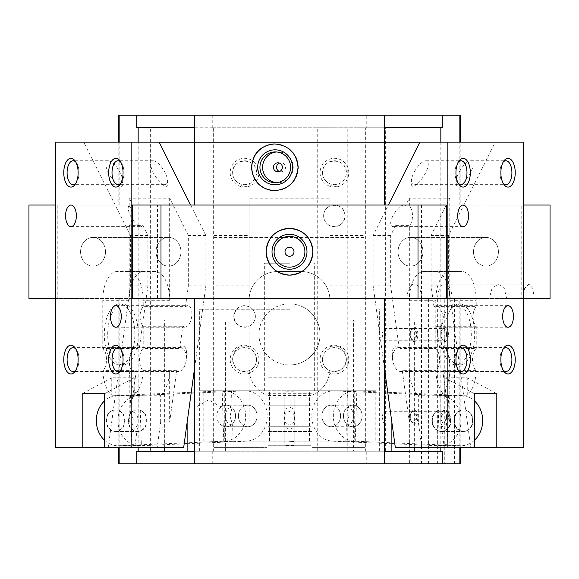 <?xml version="1.0" encoding="UTF-8"?>
<svg xmlns="http://www.w3.org/2000/svg" width="579" height="579" viewBox="0 0 579 579"><rect width="100%" height="100%" fill="white"/><g stroke="black" fill="none" stroke-linecap="round" stroke-linejoin="round"><path stroke-width="0.43" stroke-dasharray="2.9 2.17" d="M136.76 463.808L136.76 451.229L267.035 451.229L267.035 320.049L311.965 320.049L267.035 320.049L267.035 451.229L187.126 451.229L225.39 451.229L225.39 320.049L202.932 320.049L202.932 451.229M332.52 127.771L317.241 127.771L332.52 127.771M332.52 451.229L317.241 451.229L332.52 451.229M165.616 127.771L180.894 127.771L165.616 127.771M165.616 451.229L180.894 451.229L165.616 451.229M370.365 127.771L355.086 127.771L370.365 127.771M370.365 451.229L355.086 451.229L370.365 451.229M194.262 408.101L223.016 408.101L223.016 451.229L194.262 451.229L194.262 408.101L208.635 399.799L223.016 408.101L194.262 408.101M416.019 417.083A5.826 2.909 -90 0 0 413.102 411.256A5.826 2.909 -90 0 0 411.423 412.328A5.826 2.909 -90 0 0 410.193 417.083A5.826 2.909 -90 0 0 411.423 421.838A5.826 2.909 -90 0 0 413.102 422.909A5.826 2.909 -90 0 0 416.019 417.083M383.559 422.858L384.239 422.909L385.636 420.347L385.636 413.826L384.239 411.256L383.559 411.314L382.111 417.083L383.559 422.858A5.826 2.909 -90 0 0 386.07 417.083A5.826 2.909 -90 0 0 383.559 411.314M417.879 417.083A7.187 3.597 -90 0 0 415.939 410.699A7.187 3.597 -90 0 0 412.212 411.213A7.187 3.597 -90 0 0 410.692 417.083A7.187 3.597 -90 0 0 412.212 422.952A7.187 3.597 -90 0 0 415.939 423.466A7.187 3.597 -90 0 0 417.879 417.083M410.793 417.083A5.826 2.909 -90 0 0 413.71 422.909A5.826 2.909 -90 0 0 416.619 417.083A5.826 2.909 -90 0 0 413.71 411.256A5.826 2.909 -90 0 0 410.793 417.083M446.568 417.083A5.826 2.909 -90 0 0 443.652 411.256A5.826 2.909 -90 0 0 441.972 412.328A5.826 2.909 -90 0 0 440.742 417.083A5.826 2.909 -90 0 0 441.972 421.838A5.826 2.909 -90 0 0 443.652 422.909A5.826 2.909 -90 0 0 446.568 417.083M448.428 417.083A7.187 3.597 -90 0 0 446.481 410.699A7.187 3.597 -90 0 0 442.761 411.213A7.187 3.597 -90 0 0 441.241 417.083A7.187 3.597 -90 0 0 442.761 422.952A7.187 3.597 -90 0 0 446.481 423.466A7.187 3.597 -90 0 0 448.428 417.083M410.793 334.423A5.826 2.909 -90 0 0 413.71 340.249A5.826 2.909 -90 0 0 416.619 334.423A5.826 2.909 -90 0 0 413.71 328.597A5.826 2.909 -90 0 0 410.793 334.423M446.568 334.423A5.826 2.909 -90 0 0 443.652 328.597A5.826 2.909 -90 0 0 441.972 329.668A5.826 2.909 -90 0 0 440.742 334.423A5.826 2.909 -90 0 0 441.972 339.178A5.826 2.909 -90 0 0 443.652 340.249A5.826 2.909 -90 0 0 446.568 334.423M448.428 334.423A7.187 3.597 -90 0 0 446.481 328.04A7.187 3.597 -90 0 0 442.761 328.554A7.187 3.597 -90 0 0 441.241 334.423A7.187 3.597 -90 0 0 442.761 340.293A7.187 3.597 -90 0 0 446.481 340.807A7.187 3.597 -90 0 0 448.428 334.423M416.019 334.423A5.826 2.909 -90 0 0 413.102 328.597A5.826 2.909 -90 0 0 411.423 329.668A5.826 2.909 -90 0 0 410.193 334.423A5.826 2.909 -90 0 0 411.423 339.178A5.826 2.909 -90 0 0 413.102 340.249A5.826 2.909 -90 0 0 416.019 334.423M383.559 340.191L384.239 340.249L385.636 337.687L385.636 331.166L384.239 328.597L383.559 328.655L382.111 334.423L383.559 340.191A5.826 2.909 -90 0 0 386.07 334.423A5.826 2.909 -90 0 0 383.559 328.655M417.879 334.423A7.187 3.597 -90 0 0 415.939 328.04A7.187 3.597 -90 0 0 412.212 328.554A7.187 3.597 -90 0 0 410.692 334.423A7.187 3.597 -90 0 0 412.212 340.293A7.187 3.597 -90 0 0 415.939 340.807A7.187 3.597 -90 0 0 417.879 334.423M119.158 447.632L119.158 298.482L118.789 298.482L118.789 447.632M118.789 298.482L214.027 298.482L214.027 463.808L214.027 142.188L214.027 298.482L157.452 298.482L157.452 205.046L214.027 205.046L118.789 205.046L118.789 142.188L460.211 142.188L459.842 142.188L459.842 205.046L521.759 205.046L521.759 298.482L459.842 298.482L459.842 447.632M118.789 463.808L214.027 463.808L194.631 463.808L212.232 463.808L212.232 451.229L213.637 451.229L194.631 451.229M460.211 447.632L460.211 298.482L459.842 298.482M365.363 142.188L384.369 142.188L365.363 142.188L365.363 451.229L366.768 451.229L366.768 463.808L384.369 463.808L364.973 463.808L364.973 142.188L364.973 463.808L460.211 463.808M454.587 463.808L454.587 298.482L460.211 298.482M376.068 451.229L376.068 320.049L353.61 320.049L353.61 451.229L391.874 451.229L311.965 451.229L442.24 451.229L442.24 463.808M523.315 447.632L470.807 447.632L448.624 285.903L448.624 235.523L495.306 142.152L118.825 142.152L460.211 142.152L364.973 142.152L364.973 115.192L460.211 115.192M136.76 115.192L136.76 127.771L214.027 127.771L214.027 115.192L214.027 142.152L118.825 142.188L459.813 142.152M442.24 115.192L442.24 127.771L364.973 127.771L364.973 142.152L214.027 142.152L214.027 447.632L214.027 285.903L249.071 285.903L249.071 198.17L329.929 198.17L329.929 206.023C338.534 203.822 343.622 207.087 345.207 215.822C343.622 224.565 338.534 227.829 329.929 225.629A10.784 10.784 0 0 1 323.639 215.822A10.784 10.784 0 0 0 334.423 226.606A10.784 10.784 0 0 0 345.207 215.822A10.784 10.784 0 0 0 334.423 205.046A10.784 10.784 0 0 0 323.639 215.822A10.784 10.784 0 0 1 329.929 206.023L329.929 198.17M289.5 309.266L199.654 309.266L289.5 309.266M225.39 451.229L353.61 451.229M364.973 251.764L364.973 237.39L364.973 251.764M214.027 251.764L214.027 237.39L214.027 251.764M180.952 251.764A14.374 12.448 90 0 0 168.503 237.39A14.374 12.448 90 0 0 156.055 251.764A14.374 12.448 90 0 0 168.503 266.137A14.374 12.448 90 0 0 180.952 251.764A14.374 12.448 90 0 0 168.503 237.39A14.374 12.448 90 0 0 156.055 251.764A14.374 12.448 90 0 0 168.503 266.137A14.374 12.448 90 0 0 180.952 251.764M80.582 251.764A14.374 12.448 -90 0 1 93.031 237.39A14.374 12.448 -90 0 1 105.479 251.764A14.374 12.448 -90 0 1 93.031 266.137A14.374 12.448 -90 0 1 80.582 251.764A14.374 12.448 -90 0 1 93.031 237.39A14.374 12.448 -90 0 1 105.479 251.764A14.374 12.448 -90 0 1 93.031 266.137A14.374 12.448 -90 0 1 80.582 251.764M473.521 251.764A14.374 12.448 90 0 1 485.969 237.39A14.374 12.448 90 0 1 498.418 251.764A14.374 12.448 90 0 1 485.969 266.137A14.374 12.448 90 0 1 473.521 251.764A14.374 12.448 90 0 1 485.969 237.39A14.374 12.448 90 0 1 498.418 251.764A14.374 12.448 90 0 1 485.969 266.137A14.374 12.448 90 0 1 473.521 251.764M422.945 251.764A14.374 12.448 -90 0 0 410.497 237.39A14.374 12.448 -90 0 0 398.048 251.764A14.374 12.448 -90 0 0 410.497 266.137A14.374 12.448 -90 0 0 422.945 251.764A14.374 12.448 -90 0 0 410.497 237.39A14.374 12.448 -90 0 0 398.048 251.764A14.374 12.448 -90 0 0 410.497 266.137A14.374 12.448 -90 0 0 422.945 251.764M289.5 247.269A4.494 4.494 0 0 1 293.994 251.764A4.494 4.494 0 0 1 289.5 256.258A4.494 4.494 0 0 1 285.006 251.764A4.494 4.494 0 0 1 289.5 247.269M289.5 267.158A15.394 15.394 0 0 1 274.106 251.764A15.394 15.394 0 0 1 289.5 236.37A15.394 15.394 0 0 1 304.894 251.764A15.394 15.394 0 0 1 289.5 267.158M277.913 162.815L281.039 162.815A4.494 4.473 90 0 1 285.519 167.309A4.494 4.473 90 0 1 279.476 171.514M279.476 163.097A4.494 4.473 90 0 1 281.039 162.815M281.039 171.797L277.913 171.797M275.271 151.915L277.913 151.915A15.394 15.336 90 0 1 293.242 167.309A15.394 15.336 90 0 1 276.596 182.646M276.596 151.973A15.394 15.336 90 0 1 277.913 151.915M277.913 182.703L275.271 182.703M274.62 143.947L275.09 143.947A23.363 23.269 90 0 1 298.366 167.309A23.363 23.269 90 0 1 274.859 190.665M275.09 190.665L274.62 190.665M118.789 115.192L214.027 115.192L194.631 115.192L212.232 115.192L212.232 127.771L213.637 127.771L213.637 142.152L194.631 142.152L213.637 142.152M421.548 298.482L489.306 298.482L364.973 298.482L421.548 298.482L421.548 205.046L364.973 205.046L460.211 205.046L460.211 142.188M365.32 142.152L118.789 142.188M460.211 205.046L459.842 205.046M119.158 298.482L57.241 298.482L57.241 205.046L118.789 205.046M119.158 205.046L119.158 142.188M446.293 205.046L132.707 205.046M213.637 142.188L194.631 142.188L213.637 142.188L213.637 451.229M159.182 142.188L138.164 142.188L138.164 447.632M459.842 142.188L419.818 142.188M459.813 142.188L365.32 142.188M440.829 142.152L440.836 447.632M365.363 142.152L384.369 142.152L365.363 142.152L365.363 127.771L384.369 127.771M138.164 142.152L55.685 142.152M214.027 285.903L214.027 127.771L364.973 127.771L364.973 115.192L384.369 115.192L366.768 115.192L366.768 127.771L365.363 127.771M132.707 298.482L446.293 298.482M384.369 451.229L365.363 451.229M391.874 422.417L391.874 320.049L414.332 320.049L414.332 447.632M194.631 127.771L213.637 127.771M164.668 447.632L164.668 320.049L187.126 320.049L187.126 422.417M311.965 451.229L311.965 320.049L311.965 451.229M376.068 320.049L414.332 320.049M353.61 320.049L391.874 320.049M366.768 451.229L212.232 451.229M225.39 320.049L187.126 320.049M202.932 320.049L164.668 320.049M194.262 451.229L223.016 451.229M523.315 298.482L521.759 298.482M521.759 205.046L523.315 205.046M366.768 115.192L212.232 115.192M366.768 127.771L212.232 127.771M366.768 463.808L212.232 463.808M421.548 205.046L550.05 205.046M28.95 205.046L157.452 205.046M55.685 205.046L57.241 205.046M57.241 298.482L55.685 298.482M407.095 463.808L407.095 298.482L409.664 298.482L409.664 463.808M437.644 463.808L437.644 298.482A14.374 7.187 90 0 1 444.831 284.108A14.374 7.187 90 0 1 452.018 298.482L550.05 298.482M28.95 298.482L157.452 298.482M407.095 298.482A14.374 7.187 90 0 1 414.282 284.108A14.374 7.187 90 0 1 421.476 298.482L421.476 463.808M428.59 463.808L428.59 298.482L506.625 298.482L504.258 288.306L498.316 284.108L492.034 288.299L489.306 298.482M534.236 298.482L532.731 288.299L528.866 284.108L524.654 288.306L522.801 298.482L444.759 298.482L444.759 463.808M506.625 298.482L522.801 298.482M452.018 298.482L452.018 463.808M421.476 298.482L437.644 298.482M289.5 263.213L264.342 263.213L289.5 263.213M331.014 441.111L331.014 390.796L375.814 390.796L375.814 441.111L309.454 441.111L354.254 441.111L354.254 390.796L224.746 390.796L224.746 441.111L269.546 441.111L269.546 390.796L224.746 390.796M311.061 415.954L311.061 426.737L311.061 415.954M267.939 415.954L267.939 426.737L267.939 415.954M247.761 426.737L226.201 426.737A10.784 9.336 -90 0 1 216.864 415.954A10.784 9.336 -90 0 1 226.201 405.177L247.761 405.177A10.784 9.336 90 0 0 238.425 415.954A10.784 9.336 90 0 0 247.761 426.737A10.784 9.336 90 0 0 257.098 415.954A10.784 9.336 90 0 0 247.761 405.177A10.784 9.336 90 0 0 238.425 415.954A10.784 9.336 90 0 0 247.761 426.737A10.784 9.336 90 0 0 257.098 415.954A10.784 9.336 90 0 0 247.761 405.177L226.201 405.177A10.784 9.336 -90 0 1 235.537 415.954A10.784 9.336 -90 0 1 226.201 426.737A10.784 9.336 -90 0 1 216.864 415.954A10.784 9.336 -90 0 1 226.201 405.177A10.784 9.336 -90 0 1 235.537 415.954A10.784 9.336 -90 0 1 226.201 426.737L247.761 426.737M354.254 441.111L224.746 441.111M343.463 415.954A10.784 9.336 90 0 1 352.799 405.177A10.784 9.336 90 0 1 362.136 415.954A10.784 9.336 90 0 1 352.799 426.737A10.784 9.336 90 0 1 343.463 415.954A10.784 9.336 90 0 1 352.799 405.177A10.784 9.336 90 0 1 362.136 415.954A10.784 9.336 90 0 1 352.799 426.737A10.784 9.336 90 0 1 343.463 415.954M340.575 415.954A10.784 9.336 -90 0 0 331.239 405.177A10.784 9.336 -90 0 0 321.902 415.954A10.784 9.336 -90 0 0 331.239 426.737A10.784 9.336 -90 0 0 340.575 415.954A10.784 9.336 -90 0 0 331.239 405.177A10.784 9.336 -90 0 0 321.902 415.954A10.784 9.336 -90 0 0 331.239 426.737A10.784 9.336 -90 0 0 340.575 415.954M309.454 441.111L309.454 390.796L331.014 390.796M354.254 390.796L309.454 390.796M269.546 441.111L203.186 441.111L203.186 390.796L199.654 390.796L311.061 390.796L311.061 441.111L311.061 390.796L375.814 390.796M203.186 390.796L269.546 390.796M203.186 441.111L267.939 441.111L267.939 390.796L267.939 441.111L375.814 441.111M247.986 441.111L247.986 390.796M125.122 420.68A10.784 9.336 -90 0 1 115.786 431.456A10.784 9.336 -90 0 1 106.449 420.68A10.784 9.336 -90 0 1 115.786 409.896A10.784 9.336 -90 0 1 125.122 420.68M132.135 429.329L131.498 428.844L133.568 420.68L130.955 412.016L131.571 411.575C135.472 412.342 137.693 415.244 138.229 420.282L138.236 420.68C137.867 425.616 135.833 428.496 132.135 429.329M128.01 420.68A10.784 9.336 90 0 0 137.346 431.456A10.784 9.336 90 0 0 146.682 420.68A10.784 9.336 90 0 0 137.346 409.896A10.784 9.336 90 0 0 128.01 420.68M229.986 416.352L232.049 407.79L231.405 407.305C227.713 408.137 225.68 411.018 225.303 415.954C225.694 421.172 227.916 424.204 231.976 425.058L232.584 424.617L229.986 416.352M140.748 445.244L132.034 445.569L140.748 445.244M131.049 395.312L139.756 394.987L131.049 395.312M222.799 391.39L231.513 391.064L222.799 391.39M232.497 441.321L223.784 441.647L232.497 441.321M104.647 440.351A25.158 21.785 90 0 0 118.116 445.736A25.158 21.785 90 0 0 118.919 445.721L224.674 441.198A25.158 21.785 90 0 0 245.648 415.592A25.158 21.785 90 0 0 223.863 390.897A25.158 21.785 90 0 0 223.06 390.912L117.313 395.435A25.158 21.785 90 0 0 104.647 400.806M187.126 443.724L246.234 441.198A25.158 21.785 90 0 0 267.216 415.592A25.158 21.785 90 0 0 245.431 390.897A25.158 21.785 90 0 0 244.62 390.912L138.873 395.435A25.158 21.785 90 0 0 117.899 421.042A25.158 21.785 90 0 0 139.677 445.736A25.158 21.785 90 0 0 140.487 445.721L184.187 443.847M289.5 364.973A30.549 30.549 0 0 0 320.049 334.423A30.549 30.549 0 0 0 289.5 303.874A30.549 30.549 0 0 1 320.049 334.423A30.549 30.549 0 0 1 289.5 364.973A30.549 30.549 0 0 1 258.951 334.423A30.549 30.549 0 0 1 289.5 303.874A30.549 30.549 0 0 0 258.951 334.423A30.549 30.549 0 0 0 289.5 364.973M238.649 183.065C234.799 180.684 232.794 177.225 232.635 172.701A11.942 11.942 0 0 0 244.577 184.643A11.942 11.942 0 0 0 256.519 172.701A11.942 11.942 0 0 0 244.577 160.752A11.942 11.942 0 0 0 232.635 172.701C232.056 157.358 257.098 157.358 256.519 172.701C256.359 177.225 254.355 180.684 250.504 183.065C246.553 187.958 242.601 187.958 238.649 183.065A11.942 11.942 0 0 0 250.504 183.065M258.951 172.701A14.374 14.374 0 0 0 244.577 158.32A14.374 14.374 0 0 0 230.203 172.701A14.374 14.374 0 0 0 244.577 187.075A14.374 14.374 0 0 0 258.951 172.701M328.496 183.065C324.645 180.684 322.641 177.225 322.481 172.701A11.942 11.942 0 0 0 334.423 184.643A11.942 11.942 0 0 0 346.365 172.701A11.942 11.942 0 0 0 334.423 160.752A11.942 11.942 0 0 0 322.481 172.701C321.902 157.358 346.944 157.358 346.365 172.701C346.206 177.225 344.201 180.684 340.351 183.065C336.399 187.958 332.447 187.958 328.496 183.065A11.942 11.942 0 0 0 340.351 183.065M348.797 172.701A14.374 14.374 0 0 0 334.423 158.32A14.374 14.374 0 0 0 320.049 172.701A14.374 14.374 0 0 0 334.423 187.075A14.374 14.374 0 0 0 348.797 172.701M258.951 359.581A14.374 14.374 0 0 0 244.577 345.207A14.374 14.374 0 0 0 230.203 359.581A14.374 14.374 0 0 0 244.577 373.954A14.374 14.374 0 0 0 258.951 359.581M249.071 346.589L249.071 348.515A11.942 11.942 0 0 1 256.519 359.581A11.942 11.942 0 0 0 244.577 347.639A11.942 11.942 0 0 0 232.635 359.581L232.736 357.981C234.184 348.312 239.626 344.512 249.071 346.589L249.071 326.252C240.466 328.459 235.378 325.195 233.793 316.452A10.784 10.784 0 0 0 244.577 327.236A10.784 10.784 0 0 0 255.361 316.452A10.784 10.784 0 0 1 249.071 326.252L249.071 348.515A11.942 11.942 0 0 0 232.736 357.981M346.264 357.981L346.365 359.581A11.942 11.942 0 0 0 334.423 347.639A11.942 11.942 0 0 0 322.481 359.581A11.942 11.942 0 0 1 329.929 348.515L329.929 346.589C339.374 344.512 344.816 348.312 346.264 357.981A11.942 11.942 0 0 0 329.929 348.515L329.929 346.589M348.797 359.581A14.374 14.374 0 0 0 334.423 345.207A14.374 14.374 0 0 0 320.049 359.581A14.374 14.374 0 0 0 334.423 373.954A14.374 14.374 0 0 0 348.797 359.581M267.035 420.68L267.035 409.896L267.035 420.68M311.965 420.68L311.965 409.896L311.965 420.68M249.071 198.17L249.071 300.284A28.755 28.755 0 0 1 277.819 271.529L301.181 271.529A28.755 28.755 0 0 1 329.929 300.284A28.755 28.755 0 0 0 301.181 271.529L277.819 271.529A28.755 28.755 0 0 0 249.071 300.284L249.071 306.653A10.784 10.784 0 0 1 255.361 316.452A10.784 10.784 0 0 0 244.577 305.676A10.784 10.784 0 0 0 233.793 316.452C235.378 307.717 240.466 304.445 249.071 306.653L249.071 285.903M214.027 447.632L267.035 447.632L267.035 422.055L249.071 422.055L249.071 370.647C239.728 372.695 234.249 369.011 232.635 359.581A11.942 11.942 0 0 0 244.577 371.523A11.942 11.942 0 0 0 256.519 359.581A11.942 11.942 0 0 1 249.144 370.618A28.755 28.755 0 0 0 267.035 395.218L267.035 377.805L311.965 377.805L311.965 395.218A28.755 28.755 0 0 0 329.856 370.618A11.942 11.942 0 0 1 322.481 359.581A11.942 11.942 0 0 0 334.423 371.523A11.942 11.942 0 0 0 346.365 359.581C344.751 369.011 339.272 372.695 329.929 370.647A11.942 11.942 0 0 1 329.856 370.618A28.755 28.755 0 0 1 311.965 395.218L311.965 447.632L364.973 447.632L364.973 142.152L364.973 447.632L311.965 447.632L311.965 393.72L267.035 393.72L267.035 447.632L214.027 447.632M329.929 422.055L329.929 370.647L329.929 422.055L311.965 422.055M329.929 285.903L364.973 285.903M267.035 422.055L267.035 395.218A28.755 28.755 0 0 1 249.144 370.618A11.942 11.942 0 0 1 249.071 370.647L249.071 422.055M267.035 377.805L267.035 393.72M311.965 377.805L311.965 393.72M214.027 142.152L364.973 142.152L214.027 142.152M329.929 235.523L364.973 235.523M214.027 235.523L249.071 235.523M311.061 420.68L311.061 409.896L311.061 420.68M294.175 420.68C295.239 415.461 293.683 412.429 289.5 411.575C285.382 412.342 283.826 415.244 284.825 420.282L284.825 420.68C283.898 425.616 285.454 428.496 289.5 429.329C293.546 428.496 295.102 425.616 294.175 420.68L294.175 445.417L284.825 445.417L294.175 445.417M267.939 420.68L267.939 409.896L267.939 420.68M294.175 415.954C295.239 421.172 293.683 424.204 289.5 425.058C285.382 424.291 283.826 421.389 284.825 416.352L284.825 415.954C283.898 411.018 285.454 408.137 289.5 407.305C293.546 408.137 295.102 411.018 294.175 415.954L294.175 391.216L284.825 391.216L294.175 391.216M289.5 395.312L294.175 395.139L289.5 395.312M289.5 441.321L294.175 441.495L289.5 441.321M311.061 390.912L311.061 445.736L311.061 390.897L267.939 390.897L267.939 445.736L267.939 390.897L311.061 390.912M119.585 364.973A30.549 15.271 90 0 1 104.314 334.423A30.549 15.271 90 0 1 119.585 303.874L122.987 303.874A30.549 15.271 -90 0 0 107.708 334.423A30.549 15.271 -90 0 0 122.987 364.973L119.585 364.973A30.549 15.271 90 0 0 134.856 334.423A30.549 15.271 90 0 0 119.585 303.874M120.729 162.091A11.942 5.971 90 0 1 121.431 162.945A11.942 5.971 90 0 1 123.957 172.701A11.942 5.971 90 0 1 121.431 182.45A11.942 5.971 90 0 1 120.729 183.304M167.317 183.065C168.048 180.684 167.324 177.225 165.138 172.701C161.157 165.456 157.177 161.476 153.196 160.752C149.932 161.476 149.932 165.456 153.196 172.701L156.996 178.694L161.389 183.065C165.804 187.958 167.78 187.958 167.317 183.065A11.942 5.971 90 0 1 164.349 184.643A11.942 5.971 90 0 1 161.389 183.065M75.806 162.091A11.942 5.971 90 0 1 76.508 162.945A11.942 5.971 90 0 1 79.034 172.701A11.942 5.971 90 0 1 76.508 182.45A11.942 5.971 90 0 1 75.806 183.304M122.393 183.065C123.124 180.684 122.401 177.225 120.215 172.701C116.234 165.456 112.254 161.476 108.273 160.752C105.009 161.476 105.009 165.456 108.273 172.701L112.073 178.694L116.466 183.065C120.881 187.958 122.857 187.958 122.393 183.065A11.942 5.971 90 0 1 119.426 184.643A11.942 5.971 90 0 1 116.466 183.065M120.729 348.978A11.942 5.971 90 0 1 121.431 349.832A11.942 5.971 90 0 1 123.957 359.581A11.942 5.971 90 0 1 121.431 369.337A11.942 5.971 90 0 1 120.729 370.191M183.666 447.632L157.162 447.632L160.673 422.055L169.654 422.055L176.711 370.647L178.831 371.523C182.551 370.806 185.092 366.818 186.445 359.581L186.612 357.981C187.212 348.312 185.012 344.512 180.011 346.589L182.798 326.252L184.911 327.236C188.269 326.585 190.556 322.988 191.779 316.452C192.351 309.917 191.048 306.327 187.864 305.676L185.483 306.653L143.201 306.653A10.784 5.392 -90 0 0 140.06 316.452A10.784 5.392 -90 0 0 143.201 326.252L182.798 326.252M180.011 346.589L178.448 348.515A11.942 5.971 90 0 1 180.691 347.639A11.942 5.971 90 0 1 186.612 357.981M178.448 348.515L143.201 348.515A11.942 5.971 -90 0 0 139.474 359.581A11.942 5.971 -90 0 0 143.165 370.618A28.755 14.374 90 0 1 134.219 395.218L134.219 377.805L111.754 377.805L111.754 395.218A28.755 14.374 90 0 1 102.809 370.618A11.942 5.971 -90 0 0 106.5 359.581A11.942 5.971 -90 0 0 102.772 348.515L138.012 348.515L139.575 346.589C137.57 344.939 135.443 345.62 133.177 348.616L129.848 357.981A11.942 5.971 90 0 1 132.316 349.832A11.942 5.971 90 0 1 135.768 347.639A11.942 5.971 90 0 1 138.012 348.515M75.806 348.978A11.942 5.971 90 0 1 76.508 349.832A11.942 5.971 90 0 1 79.034 359.581A11.942 5.971 90 0 1 76.508 369.337A11.942 5.971 90 0 1 75.806 370.191M129.848 357.981L129.573 359.581C128.943 366.818 130.391 370.806 133.908 371.523L136.275 370.647L129.226 370.647A11.942 5.971 -90 0 0 129.262 370.618L102.809 370.618M130.413 215.822C134.01 222.358 137.599 225.955 141.196 226.606L142.955 225.629L129.226 225.629A10.784 5.392 -90 0 0 132.374 215.822A10.784 5.392 -90 0 0 129.226 206.023L133.148 206.023L130.413 205.046C127.474 205.697 127.474 209.287 130.413 215.822M147.131 420.68A10.784 9.336 90 0 0 137.795 409.896A10.784 9.336 90 0 0 128.458 420.68A10.784 9.336 90 0 0 137.795 431.456A10.784 9.336 90 0 0 147.131 420.68M106 420.68A10.784 9.336 -90 0 1 115.337 409.896A10.784 9.336 -90 0 1 124.673 420.68A10.784 9.336 -90 0 1 115.337 431.456A10.784 9.336 -90 0 1 106 420.68M129.226 206.023L129.226 198.17L133.148 206.023M185.483 306.653L188.334 285.903L188.334 235.523L169.654 198.17L129.226 198.17M169.654 198.17L169.654 300.284A28.755 14.374 -90 0 0 155.281 271.529L143.599 271.529A28.755 14.374 -90 0 0 129.226 300.284L129.226 225.629M102.772 348.515L102.772 300.284A28.755 14.374 90 0 1 117.146 271.529L128.828 271.529A28.755 14.374 90 0 1 143.201 300.284L143.201 306.653M142.955 225.629L147.898 235.523L147.898 285.903L139.575 346.589M194.631 367.723L205.849 285.903L188.334 285.903M143.201 326.252L143.201 348.515M122.987 364.973A30.549 15.271 -90 0 0 138.258 334.423A30.549 15.271 -90 0 0 122.987 303.874M136.275 370.647L129.226 422.055L129.226 370.647M129.226 422.055L138.207 422.055L134.704 447.632L108.193 447.632L130.376 285.903L130.376 235.523L83.694 142.152M147.898 285.903L130.376 285.903M143.165 370.618L169.618 370.618A11.942 5.971 -90 0 0 169.654 370.647L176.711 370.647M169.654 370.647L169.654 422.055M160.673 422.055L160.673 395.218L134.219 395.218M160.673 395.218A28.755 14.374 -90 0 0 169.618 370.618M134.704 447.632L157.162 447.632M134.219 377.805L104.647 393.72M111.754 377.805L82.189 393.72M111.754 395.218L138.207 395.218L138.207 422.055M55.685 447.632L108.193 447.632M129.262 370.618A28.755 14.374 -90 0 0 138.207 395.218M143.599 271.529L117.146 271.529M155.281 271.529L128.828 271.529M147.898 235.523L130.376 235.523M205.849 285.903L205.849 235.523L190.614 205.046M205.849 235.523L188.334 235.523M459.415 364.973A30.549 15.271 -90 0 1 444.144 334.423A30.549 15.271 -90 0 1 459.415 303.874L456.013 303.874A30.549 15.271 90 0 0 440.742 334.423A30.549 15.271 90 0 0 456.013 364.973L459.415 364.973A30.549 15.271 -90 0 0 474.686 334.423A30.549 15.271 -90 0 0 459.415 303.874M503.194 183.304A11.942 5.971 -90 0 1 502.492 182.45A11.942 5.971 -90 0 1 499.966 172.701A11.942 5.971 -90 0 1 502.492 162.945A11.942 5.971 -90 0 1 503.194 162.091M462.534 183.065L466.927 178.694L470.727 172.701C473.991 165.456 473.991 161.476 470.727 160.752C466.746 161.476 462.766 165.456 458.785 172.701C456.599 177.225 455.876 180.684 456.607 183.065C456.143 187.958 458.119 187.958 462.534 183.065A11.942 5.971 -90 0 1 459.574 184.643A11.942 5.971 -90 0 1 456.607 183.065M458.271 183.304A11.942 5.971 -90 0 1 457.569 182.45A11.942 5.971 -90 0 1 455.043 172.701A11.942 5.971 -90 0 1 457.569 162.945A11.942 5.971 -90 0 1 458.271 162.091M417.611 183.065L422.004 178.694L425.804 172.701C429.068 165.456 429.068 161.476 425.804 160.752C421.823 161.476 417.843 165.456 413.862 172.701C411.676 177.225 410.952 180.684 411.683 183.065C411.22 187.958 413.196 187.958 417.611 183.065A11.942 5.971 -90 0 1 414.651 184.643A11.942 5.971 -90 0 1 411.683 183.065M503.194 370.191A11.942 5.971 -90 0 1 502.492 369.337A11.942 5.971 -90 0 1 499.966 359.581A11.942 5.971 -90 0 1 502.492 349.832A11.942 5.971 -90 0 1 503.194 348.978M470.807 447.632L444.296 447.632L440.793 422.055L449.774 422.055L442.725 370.647L445.092 371.523C448.609 370.806 450.057 366.818 449.427 359.581L445.823 348.616C443.557 345.62 441.43 344.939 439.425 346.589L436.631 326.252L439.012 327.236C442.197 326.585 443.5 322.988 442.928 316.452C441.705 309.917 439.418 306.327 436.059 305.676L433.946 306.653L476.228 306.653A10.784 5.392 90 0 0 473.086 316.452A10.784 5.392 90 0 0 476.228 326.252L436.631 326.252M439.425 346.589L440.988 348.515A11.942 5.971 -90 0 1 443.232 347.639A11.942 5.971 -90 0 1 446.684 349.832A11.942 5.971 -90 0 1 449.152 357.981M440.988 348.515L476.228 348.515A11.942 5.971 90 0 0 472.5 359.581A11.942 5.971 90 0 0 476.191 370.618A28.755 14.374 -90 0 1 467.246 395.218L467.246 377.805L444.781 377.805L444.781 395.218A28.755 14.374 -90 0 1 435.835 370.618A11.942 5.971 90 0 0 439.526 359.581A11.942 5.971 90 0 0 435.799 348.515L400.552 348.515L398.989 346.589C393.988 344.512 391.788 348.312 392.388 357.981A11.942 5.971 -90 0 1 398.309 347.639A11.942 5.971 -90 0 1 400.552 348.515M458.271 370.191A11.942 5.971 -90 0 1 457.569 369.337A11.942 5.971 -90 0 1 455.043 359.581A11.942 5.971 -90 0 1 457.569 349.832A11.942 5.971 -90 0 1 458.271 348.978M392.388 357.981L392.555 359.581C393.908 366.818 396.449 370.806 400.169 371.523L402.289 370.647L409.346 370.647A11.942 5.971 90 0 0 409.382 370.618L435.835 370.618M392.88 215.822C389.935 222.358 389.935 225.955 392.88 226.606L395.616 225.629L409.346 225.629A10.784 5.392 90 0 0 412.487 215.822A10.784 5.392 90 0 0 409.346 206.023L405.416 206.023L403.664 205.046C400.067 205.697 396.477 209.287 392.88 215.822M454.327 420.68A10.784 9.336 90 0 1 463.663 409.896A10.784 9.336 90 0 1 473 420.68A10.784 9.336 90 0 1 463.663 431.456A10.784 9.336 90 0 1 454.327 420.68M450.542 420.68A10.784 9.336 -90 0 0 441.205 409.896A10.784 9.336 -90 0 0 431.869 420.68A10.784 9.336 -90 0 0 441.205 431.456A10.784 9.336 -90 0 0 450.542 420.68M409.346 206.023L409.346 198.17L405.416 206.023M433.946 306.653L431.102 285.903L431.102 235.523L449.774 198.17L409.346 198.17M449.774 198.17L449.774 300.284A28.755 14.374 90 0 0 435.401 271.529L423.719 271.529A28.755 14.374 90 0 0 409.346 300.284L409.346 225.629M435.799 348.515L435.799 300.284A28.755 14.374 -90 0 1 450.173 271.529L461.854 271.529A28.755 14.374 -90 0 1 476.228 300.284L476.228 306.653M395.616 225.629L390.666 235.523L390.666 285.903L398.989 346.589M448.624 285.903L431.102 285.903M476.228 326.252L476.228 348.515M456.013 364.973A30.549 15.271 90 0 0 471.292 334.423A30.549 15.271 90 0 0 456.013 303.874M402.289 370.647L409.346 422.055L409.346 370.647M409.346 422.055L418.327 422.055L421.838 447.632L395.334 447.632M384.369 367.723L373.151 285.903L373.151 235.523L388.386 205.046M390.666 285.903L373.151 285.903M476.191 370.618L449.738 370.618A11.942 5.971 90 0 0 449.774 370.647L442.725 370.647M449.774 370.647L449.774 422.055M440.793 422.055L440.793 395.218L467.246 395.218M440.793 395.218A28.755 14.374 90 0 0 449.738 370.618M421.838 447.632L444.296 447.632M467.246 377.805L496.811 393.72M444.781 377.805L474.353 393.72M444.781 395.218L418.327 395.218L418.327 422.055M409.382 370.618A28.755 14.374 90 0 0 418.327 395.218M423.719 271.529L450.173 271.529M435.401 271.529L461.854 271.529M390.666 235.523L373.151 235.523M448.624 235.523L431.102 235.523M495.306 142.152L523.315 142.152M432.318 420.68A10.784 9.336 -90 0 0 441.654 431.456A10.784 9.336 -90 0 0 450.99 420.68A10.784 9.336 -90 0 0 441.654 409.896A10.784 9.336 -90 0 0 432.318 420.68M446.865 429.329C443.167 428.496 441.133 425.616 440.764 420.68C441.147 415.461 443.369 412.429 447.429 411.575L448.045 412.016L445.439 420.282L447.502 428.844L446.865 429.329M472.551 420.68A10.784 9.336 90 0 1 463.214 431.456A10.784 9.336 90 0 1 453.878 420.68A10.784 9.336 90 0 1 463.214 409.896A10.784 9.336 90 0 1 472.551 420.68M353.689 416.352L353.697 415.954C353.32 411.018 351.287 408.137 347.595 407.305L346.951 407.79L349.021 415.954L346.416 424.617L347.024 425.058C350.925 424.291 353.147 421.389 353.689 416.352M438.252 445.244L446.966 445.569L438.252 445.244M447.951 395.312L439.244 394.987L447.951 395.312M356.201 391.39L347.487 391.064L356.201 391.39M346.503 441.321L355.216 441.647L346.503 441.321M391.874 443.724L332.766 441.198A25.158 21.785 90 0 1 311.784 415.592A25.158 21.785 90 0 1 333.569 390.897A25.158 21.785 90 0 1 334.38 390.912L440.127 395.435A25.158 21.785 90 0 1 461.101 421.042A25.158 21.785 90 0 1 439.323 445.736A25.158 21.785 90 0 1 438.513 445.721L394.813 443.847M474.353 440.351A25.158 21.785 90 0 1 460.884 445.736A25.158 21.785 90 0 1 460.081 445.721L354.326 441.198A25.158 21.785 90 0 1 333.352 415.592A25.158 21.785 90 0 1 355.137 390.897A25.158 21.785 90 0 1 355.94 390.912L461.687 395.435A25.158 21.785 90 0 1 474.353 400.806M138.873 395.435L117.313 395.435M244.62 390.912L223.06 390.912M140.487 445.721L118.919 445.721M246.234 441.198L224.674 441.198M267.939 395.435L311.061 395.435M267.939 445.721L311.061 445.721L267.939 445.736M267.939 441.198L311.061 441.198M129.226 300.284L102.772 300.284M169.654 300.284L143.201 300.284M409.346 300.284L435.799 300.284M449.774 300.284L476.228 300.284M461.687 395.435L440.127 395.435M355.94 390.912L334.38 390.912M460.081 445.721L438.513 445.721M354.326 441.198L332.766 441.198M317.241 451.229L317.241 127.771M150.345 451.229L150.345 127.771M355.086 451.229L355.086 127.771M384.239 411.256L413.102 411.256M411.423 412.328L412.212 411.213M413.71 411.256L443.652 411.256M441.972 412.328L442.761 411.213M413.71 328.597L443.652 328.597M441.972 329.668L442.761 328.554M384.239 328.597L413.102 328.597M411.423 329.668L412.212 328.554M199.654 451.229L199.654 309.266M214.027 237.39L364.973 237.39L214.027 237.39M93.031 237.39L168.503 237.39L93.031 237.39M410.497 237.39L485.969 237.39L410.497 237.39M410.497 266.137L485.969 266.137L410.497 266.137M93.031 266.137L168.503 266.137L93.031 266.137M214.027 266.137L364.973 266.137L214.027 266.137M379.346 451.229L379.346 309.266M411.423 339.178L412.212 340.293M384.239 340.249L413.102 340.249M441.972 339.178L442.761 340.293M413.71 340.249L443.652 340.249M441.972 421.838L442.761 422.952M413.71 422.909L443.652 422.909M411.423 421.838L412.212 422.952M384.239 422.909L413.102 422.909M498.316 284.108L414.282 284.108M528.866 284.108L444.831 284.108M385.636 451.229L385.636 420.347M385.636 413.826L385.636 337.687M385.636 331.166L385.636 127.771M180.894 451.229L180.894 127.771M347.791 451.229L347.791 127.771M264.342 390.796L264.342 263.213M267.939 405.177L311.061 405.177L267.939 405.177M331.239 405.177L352.799 405.177L331.239 405.177M331.239 426.737L352.799 426.737L331.239 426.737M379.346 441.111L379.346 390.796M199.654 441.111L199.654 390.796M267.939 426.737L311.061 426.737L267.939 426.737M314.658 390.796L314.658 263.213M115.786 431.456L137.346 431.456M130.42 395.291L130.955 412.016M131.498 428.844L132.034 445.569M223.784 441.647L222.177 391.368M233.127 441.343L232.592 424.617M232.049 407.79L231.513 391.064M139.756 394.987L141.37 445.265M115.786 409.896L137.346 409.896M118.116 445.736L139.677 445.736M223.863 390.897L245.431 390.897M311.965 409.896L267.035 409.896M311.965 431.456L267.035 431.456M311.061 431.456L267.939 431.456M294.175 395.139L294.175 420.289M294.175 441.495L294.175 416.344M284.825 441.495L284.825 391.216M284.825 395.139L284.825 445.417M311.061 409.896L267.939 409.896M153.196 160.752L117.986 160.752M121.431 162.945L120.027 160.962M108.273 160.752L73.063 160.752M76.508 162.945L75.104 160.962M121.431 349.832L120.027 347.841M180.691 347.639L117.986 347.639M135.768 347.639L73.063 347.639M76.508 349.832L75.104 347.841M115.88 327.236L184.911 327.236M70.956 226.606L141.196 226.606M115.337 409.896L137.795 409.896M115.337 431.456L137.795 431.456M70.956 205.046L130.413 205.046M115.88 305.676L187.864 305.676M132.316 349.832L133.177 348.616M76.508 369.337L75.104 371.32M133.908 371.523L73.063 371.523M178.831 371.523L117.986 371.523M121.431 369.337L120.027 371.32M76.508 182.45L75.104 184.433M119.426 184.643L73.063 184.643M121.431 182.45L120.027 184.433M164.349 184.643L117.986 184.643M470.727 160.752L505.937 160.752M502.492 162.945L503.896 160.962M425.804 160.752L461.014 160.752M457.569 162.945L458.973 160.962M502.492 349.832L503.896 347.841M443.232 347.639L505.937 347.639M398.309 347.639L461.014 347.639M457.569 349.832L458.973 347.841M508.044 327.236L439.012 327.236M463.12 226.606L392.88 226.606M441.205 409.896L463.663 409.896M441.205 431.456L463.663 431.456M463.12 205.046L403.664 205.046M508.044 305.676L436.059 305.676M457.569 369.337L458.973 371.32M400.169 371.523L461.014 371.523M445.092 371.523L505.937 371.523M502.492 369.337L503.896 371.32M446.684 349.832L445.823 348.616M457.569 182.45L458.973 184.433M414.651 184.643L461.014 184.643M502.492 182.45L503.896 184.433M459.574 184.643L505.937 184.643M441.654 431.456L463.214 431.456M439.244 394.987L437.63 445.265M345.873 441.343L346.408 424.617M346.951 407.79L347.487 391.064M355.216 441.647L356.823 391.368M448.58 395.291L448.045 412.016M447.502 428.844L446.966 445.569M441.654 409.896L463.214 409.896M439.323 445.736L460.884 445.736M333.569 390.897L355.137 390.897"/><path stroke-width="0.87" d="M138.164 447.632L138.164 451.229L136.76 451.229L136.76 463.808L119.158 463.808L119.158 447.632M118.789 447.632L118.789 463.808L119.158 463.808M459.842 447.632L459.842 463.808L460.211 463.808L460.211 447.632M459.842 463.808L442.24 463.808L442.24 451.229L384.369 451.229M460.211 142.152L460.211 115.192L459.842 115.192L459.842 142.152M119.158 142.152L119.158 115.192L136.76 115.192L136.76 127.771L138.164 127.771L138.164 142.152M384.369 127.771L442.24 127.771L442.24 115.192L459.842 115.192M289.5 256.258A4.494 4.494 0 0 1 285.006 251.764A4.494 4.494 0 0 1 289.5 247.269A4.494 4.494 0 0 1 293.994 251.764A4.494 4.494 0 0 1 289.5 256.258M289.5 267.158A15.394 15.394 0 0 1 274.106 251.764A15.394 15.394 0 0 1 289.5 236.37A15.394 15.394 0 0 1 304.894 251.764A15.394 15.394 0 0 1 289.5 267.158M289.5 269.242A17.479 17.479 0 0 1 272.021 251.764A17.479 17.479 0 0 1 289.5 234.285A17.479 17.479 0 0 1 306.979 251.764A17.479 17.479 0 0 1 289.5 269.242M289.5 275.126C275.315 273.737 267.527 265.949 266.137 251.764C267.527 237.578 275.315 229.791 289.5 228.401A23.363 23.363 0 0 1 312.863 251.764A23.363 23.363 0 0 1 289.5 275.126A23.363 23.363 0 0 1 266.137 251.764A23.363 23.363 0 0 1 289.5 228.401C303.685 229.791 311.473 237.578 312.863 251.764C311.473 265.949 303.685 273.737 289.5 275.126M277.913 171.797A4.494 4.473 90 0 1 273.433 167.309A4.494 4.473 90 0 1 277.913 162.815A4.494 4.473 90 0 1 282.386 167.309A4.494 4.473 90 0 1 277.913 171.797M279.476 171.514A4.494 4.473 90 0 1 279.476 163.097M275.271 182.703A15.394 15.336 90 0 1 259.942 167.309A15.394 15.336 90 0 1 275.271 151.915A15.394 15.336 90 0 1 290.607 167.309A15.394 15.336 90 0 1 275.271 182.703M276.596 182.646A15.394 15.336 90 0 1 276.596 151.973M275.09 184.788A17.479 17.413 90 0 1 257.677 167.309A17.479 17.413 90 0 1 275.09 149.823A17.479 17.413 90 0 1 292.504 167.309A17.479 17.413 90 0 1 275.09 184.788M274.62 190.665C260.536 189.282 252.82 181.495 251.489 167.309C252.82 153.117 260.536 145.329 274.62 143.947C288.805 145.329 296.607 153.117 298.033 167.309C296.607 181.495 288.805 189.282 274.62 190.665M274.859 190.665A23.363 23.269 90 0 1 251.822 167.309A23.363 23.269 90 0 1 274.859 143.947M119.158 115.192L118.789 115.192L118.789 142.152M194.631 142.152L384.369 142.152L384.369 115.192L194.631 115.192L194.631 142.152L131.151 142.152L131.151 447.632L82.189 447.632L82.189 393.72L104.647 393.72L104.647 447.632M384.369 205.046L384.369 142.188L194.631 142.188L194.631 205.046M194.631 142.188L159.182 142.188M419.818 142.188L384.369 142.188M384.369 142.152L447.849 142.152L447.849 447.632L395.334 447.632L384.369 367.723M440.836 127.771L440.836 142.152M418.002 205.046L418.002 298.482L446.293 298.482L446.293 205.046L160.998 205.046L160.998 298.482L132.707 298.482L132.707 205.046L160.998 205.046M442.24 463.808L384.369 463.808L384.369 298.482M391.874 451.229L391.874 422.417M414.332 447.632L414.332 451.229M440.836 447.632L440.836 451.229M138.164 127.771L194.631 127.771M187.126 422.417L187.126 451.229L138.164 451.229M164.668 451.229L164.668 447.632M194.631 451.229L187.126 451.229M418.002 298.482L160.998 298.482M194.631 298.482L194.631 463.808L384.369 463.808M523.315 205.046L550.05 205.046L550.05 298.482L523.315 298.482M384.369 115.192L442.24 115.192M136.76 115.192L194.631 115.192M55.685 298.482L28.95 298.482L28.95 205.046L55.685 205.046M136.76 463.808L194.631 463.808M104.647 400.806A25.158 21.785 90 0 0 104.647 440.351M184.187 443.847L187.126 443.724M120.729 183.304A11.942 5.971 90 0 1 117.986 184.643A11.942 5.971 90 0 1 112.015 172.701A11.942 5.971 90 0 1 117.986 160.752A11.942 5.971 90 0 1 120.729 162.091M108.693 172.701A14.374 7.187 90 0 1 112.572 159.934A14.374 7.187 90 0 1 120.027 160.962A14.374 7.187 90 0 1 123.066 172.701A14.374 7.187 90 0 1 120.027 184.433A14.374 7.187 90 0 1 112.572 185.468A14.374 7.187 90 0 1 108.693 172.701M75.806 183.304A11.942 5.971 90 0 1 73.063 184.643A11.942 5.971 90 0 1 67.092 172.701A11.942 5.971 90 0 1 73.063 160.752A11.942 5.971 90 0 1 75.806 162.091M63.77 172.701A14.374 7.187 90 0 1 67.649 159.934A14.374 7.187 90 0 1 75.104 160.962A14.374 7.187 90 0 1 78.143 172.701A14.374 7.187 90 0 1 75.104 184.433A14.374 7.187 90 0 1 67.649 185.468A14.374 7.187 90 0 1 63.77 172.701M108.693 359.581A14.374 7.187 90 0 1 112.572 346.814A14.374 7.187 90 0 1 120.027 347.841A14.374 7.187 90 0 1 123.066 359.581A14.374 7.187 90 0 1 120.027 371.32A14.374 7.187 90 0 1 112.572 372.348A14.374 7.187 90 0 1 108.693 359.581M120.729 370.191A11.942 5.971 90 0 1 117.986 371.523A11.942 5.971 90 0 1 112.015 359.581A11.942 5.971 90 0 1 117.986 347.639A11.942 5.971 90 0 1 120.729 348.978M75.806 370.191A11.942 5.971 90 0 1 73.063 371.523A11.942 5.971 90 0 1 67.092 359.581A11.942 5.971 90 0 1 73.063 347.639A11.942 5.971 90 0 1 75.806 348.978M63.77 359.581A14.374 7.187 90 0 1 67.649 346.814A14.374 7.187 90 0 1 75.104 347.841A14.374 7.187 90 0 1 78.143 359.581A14.374 7.187 90 0 1 75.104 371.32A14.374 7.187 90 0 1 67.649 372.348A14.374 7.187 90 0 1 63.77 359.581M121.272 316.452A10.784 5.392 90 0 1 115.88 327.236A10.784 5.392 90 0 1 110.488 316.452A10.784 5.392 90 0 1 115.88 305.676A10.784 5.392 90 0 1 121.272 316.452M76.348 215.822A10.784 5.392 90 0 1 70.956 226.606A10.784 5.392 90 0 1 65.565 215.822A10.784 5.392 90 0 1 70.956 205.046A10.784 5.392 90 0 1 76.348 215.822M131.151 447.632L183.666 447.632L194.631 367.723M131.151 142.152L55.685 142.152L55.685 447.632L82.189 447.632M190.614 205.046L159.167 142.152M503.194 162.091A11.942 5.971 -90 0 1 505.937 160.752A11.942 5.971 -90 0 1 511.908 172.701A11.942 5.971 -90 0 1 505.937 184.643A11.942 5.971 -90 0 1 503.194 183.304M500.857 172.701A14.374 7.187 -90 0 1 503.896 160.962A14.374 7.187 -90 0 1 511.351 159.934A14.374 7.187 -90 0 1 515.23 172.701A14.374 7.187 -90 0 1 511.351 185.468A14.374 7.187 -90 0 1 503.896 184.433A14.374 7.187 -90 0 1 500.857 172.701M458.271 162.091A11.942 5.971 -90 0 1 461.014 160.752A11.942 5.971 -90 0 1 466.985 172.701A11.942 5.971 -90 0 1 461.014 184.643A11.942 5.971 -90 0 1 458.271 183.304M455.934 172.701A14.374 7.187 -90 0 1 458.973 160.962A14.374 7.187 -90 0 1 466.428 159.934A14.374 7.187 -90 0 1 470.307 172.701A14.374 7.187 -90 0 1 466.428 185.468A14.374 7.187 -90 0 1 458.973 184.433A14.374 7.187 -90 0 1 455.934 172.701M500.857 359.581A14.374 7.187 -90 0 1 503.896 347.841A14.374 7.187 -90 0 1 511.351 346.814A14.374 7.187 -90 0 1 515.23 359.581A14.374 7.187 -90 0 1 511.351 372.348A14.374 7.187 -90 0 1 503.896 371.32A14.374 7.187 -90 0 1 500.857 359.581M503.194 348.978A11.942 5.971 -90 0 1 505.937 347.639A11.942 5.971 -90 0 1 511.908 359.581A11.942 5.971 -90 0 1 505.937 371.523A11.942 5.971 -90 0 1 503.194 370.191M458.271 348.978A11.942 5.971 -90 0 1 461.014 347.639A11.942 5.971 -90 0 1 466.985 359.581A11.942 5.971 -90 0 1 461.014 371.523A11.942 5.971 -90 0 1 458.271 370.191M455.934 359.581A14.374 7.187 -90 0 1 458.973 347.841A14.374 7.187 -90 0 1 466.428 346.814A14.374 7.187 -90 0 1 470.307 359.581A14.374 7.187 -90 0 1 466.428 372.348A14.374 7.187 -90 0 1 458.973 371.32A14.374 7.187 -90 0 1 455.934 359.581M513.435 316.452A10.784 5.392 -90 0 1 508.044 327.236A10.784 5.392 -90 0 1 502.652 316.452A10.784 5.392 -90 0 1 508.044 305.676A10.784 5.392 -90 0 1 513.435 316.452M468.512 215.822A10.784 5.392 -90 0 1 463.12 226.606A10.784 5.392 -90 0 1 457.728 215.822A10.784 5.392 -90 0 1 463.12 205.046A10.784 5.392 -90 0 1 468.512 215.822M496.811 447.632L474.353 447.632L474.353 393.72L496.811 393.72L496.811 447.632L523.315 447.632L523.315 142.152L447.849 142.152M474.353 447.632L447.849 447.632M388.386 205.046L419.833 142.152M474.353 400.806A25.158 21.785 90 0 1 474.353 440.351M394.813 443.847L391.874 443.724"/></g></svg>
